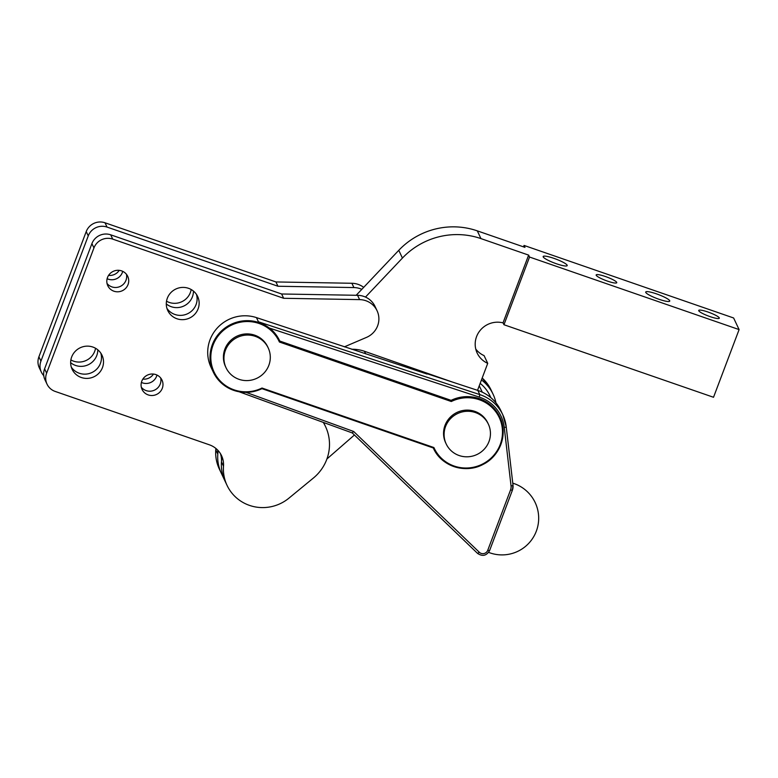 <?xml version="1.0" encoding="UTF-8"?>
<svg xmlns="http://www.w3.org/2000/svg" width="778" height="778" viewBox="0 0 778 778"><rect width="100%" height="100%" fill="white"/><g stroke="black" fill="none" stroke-linecap="round" stroke-linejoin="round"><path stroke-width="1.17" d="M323.269 422.386A44.015 42.8 -25.3 0 1 325.496 426.49A44.015 42.8 -25.3 0 1 313.378 478.052L288.91 498.173A40.349 39.231 -25.3 0 1 227.059 485.394A40.349 39.231 -25.3 0 1 223.5 466.178A22.008 21.405 154.7 0 0 221.555 455.684A22.008 21.405 154.7 0 0 209.331 444.792L55.189 391.431A14.675 14.267 -25.3 0 1 46.631 373.158L93.944 247.929A14.675 14.267 -25.3 0 1 112.732 239.118L283.659 298.285L359.611 299.618A20.179 19.615 -25.3 0 1 377.058 310.714A20.179 19.615 -25.3 0 1 366.496 337.389L344.372 346.852M81.32 377.505A16.503 16.046 -25.3 0 1 80.212 347.766A16.503 16.046 -25.3 0 1 99.098 373.002A16.503 16.046 -25.3 0 1 81.32 377.505M113.928 291.205A11.009 10.697 -25.3 0 1 113.189 271.376A11.009 10.697 -25.3 0 1 125.783 288.2A11.009 10.697 -25.3 0 1 113.928 291.205M148.19 394.913A11.009 10.697 -25.3 0 1 147.45 375.093A11.009 10.697 -25.3 0 1 160.044 391.918A11.009 10.697 -25.3 0 1 148.19 394.913M176.966 318.766A16.503 16.046 -25.3 0 1 175.857 289.027A16.503 16.046 -25.3 0 1 194.743 314.263A16.503 16.046 -25.3 0 1 176.966 318.766M43.782 375.696A14.675 14.267 -25.3 0 1 40.933 361.109L88.254 235.88A14.675 14.267 -25.3 0 1 107.043 227.079L277.96 286.246L353.912 287.568A20.179 19.615 -25.3 0 1 361.819 289.338M218.21 450.666A40.349 39.231 154.7 0 0 221.37 473.355A40.349 39.231 -25.3 0 1 217.801 454.128A22.008 21.405 154.7 0 0 217.714 450.131M97.804 349.837A16.503 16.046 -25.3 0 1 70.652 362.674M122.71 271.347A11.009 10.697 -25.3 0 1 107.131 278.709M156.962 375.064A11.009 10.697 -25.3 0 1 141.392 382.426M193.45 291.089A16.503 16.046 -25.3 0 1 166.298 303.926M220.407 453.593A22.008 21.405 -25.3 0 1 221.467 461.869A40.349 39.231 154.7 0 0 225.027 481.096L227.059 485.394M377.058 310.714L375.025 306.406A20.179 19.615 154.7 0 0 357.569 295.309L281.626 293.987L110.7 234.82A14.675 14.267 154.7 0 0 91.911 243.621L44.589 368.85A14.675 14.267 154.7 0 0 44.998 379.859L47.04 384.157M71.294 367.109A16.503 16.046 154.7 0 0 100.819 353.154M107.053 283.484A11.009 10.697 154.7 0 0 126.454 274.313M141.304 387.201A11.009 10.697 154.7 0 0 160.706 378.03M166.939 308.36A16.503 16.046 154.7 0 0 196.455 294.405M166.521 301.193A16.503 16.046 154.7 0 0 191.184 289.533M142.831 379.11A11.009 10.697 154.7 0 0 153.48 374.072M108.58 275.393A11.009 10.697 154.7 0 0 119.228 270.355M70.876 359.932A16.503 16.046 154.7 0 0 95.538 348.281M363.686 287.364A20.179 19.615 154.7 0 0 351.88 283.27L275.927 281.947L105.011 222.78A14.675 14.267 154.7 0 0 86.222 231.581L38.9 356.81A14.675 14.267 154.7 0 0 39.308 367.819L41.341 372.117M275.927 281.947L277.96 286.246M215.827 448.4A22.008 21.405 -25.3 0 1 215.769 449.83A40.349 39.231 154.7 0 0 219.338 469.046L225.027 481.096A40.349 39.231 154.7 0 1 222.129 457.017M281.626 293.987L283.659 298.285M226.067 367.79L225.523 366.623A23.291 22.65 -25.3 0 1 230.881 340.258A23.291 22.65 -25.3 0 1 267.642 346.716L268.186 347.873A23.291 22.65 -25.3 0 1 256.808 378.303A23.291 22.65 -25.3 0 1 226.067 367.79A23.291 22.65 -25.3 0 1 231.426 341.416A23.291 22.65 -25.3 0 1 268.186 347.873M446.212 443.995L445.668 442.838A23.291 22.65 -25.3 0 1 449.207 418.35A23.291 22.65 -25.3 0 1 473.296 410.91A23.291 22.65 -25.3 0 1 487.787 422.921L488.331 424.088A23.291 22.65 -25.3 0 1 476.953 454.517A23.291 22.65 -25.3 0 1 446.212 443.995A23.291 22.65 -25.3 0 1 449.752 419.507A23.291 22.65 -25.3 0 1 473.851 412.077A23.291 22.65 -25.3 0 1 488.331 424.088M269.645 328.151L479.287 397.101A38.151 37.091 -25.3 0 1 504.261 427.482L511.049 485.949A2.198 0.486 173.4 0 0 513.013 485.239A2.198 0.486 173.4 0 0 513.003 485.2L506.225 426.801A2.198 0.486 173.4 0 0 506.215 426.723A40.349 39.231 154.7 0 0 502.802 414.781A40.349 39.231 154.7 0 0 479.802 394.602L258.432 321.791L269.645 328.151A36.683 35.671 -25.3 0 1 279.555 340.608A36.683 35.671 -25.3 0 1 279.613 340.725M427.073 374.053L256.458 317.609A36.683 35.671 154.7 0 0 217.276 328.005A36.683 35.671 154.7 0 0 211.042 367.313L213.347 372.195A36.683 35.671 154.7 0 0 261.962 388.66L262.001 388.037A35.944 34.952 -25.3 0 1 214.125 372.117A35.944 34.952 -25.3 0 1 231.951 324.922A35.944 34.952 -25.3 0 1 279.399 342.009L279.866 341.27A36.683 35.671 154.7 0 0 279.672 340.832A36.683 35.671 154.7 0 0 231.261 324.27A36.683 35.671 154.7 0 0 213.347 372.195C216.498 378.74 221.234 383.865 227.565 387.561C238.729 393.58 250.205 393.95 261.982 388.669L433.288 447.963A36.683 35.671 154.7 0 0 433.492 448.4A36.683 35.671 154.7 0 0 481.893 464.972A36.683 35.671 154.7 0 0 499.816 417.047A36.683 35.671 154.7 0 0 451.191 400.582L279.866 341.27L279.555 340.608M279.769 341.046L451.084 400.349A36.683 35.671 -25.3 0 1 499.7 416.814A36.683 35.671 -25.3 0 1 499.758 416.93M433.434 448.284A36.683 35.671 -25.3 0 1 433.375 448.167A36.683 35.671 -25.3 0 1 433.288 447.972L261.982 388.669M451.084 400.349L451.298 401.516A35.944 34.952 -25.3 0 1 499.184 417.426A35.944 34.952 -25.3 0 1 481.349 464.631A35.944 34.952 -25.3 0 1 433.9 447.545L433.288 447.963L433.9 447.545L262.001 388.037M513.013 485.278A11.009 10.697 154.7 0 1 512.381 490.198L513.013 485.239L506.225 426.762L502.802 414.781L500.828 410.599A40.349 39.231 154.7 0 0 477.828 390.42L427.19 373.761M495.956 402.868A40.349 39.231 154.7 0 0 493.067 394.193A40.349 39.231 154.7 0 0 481.456 379.946M352.23 432.889L353.669 431.489L246.149 392.384M451.298 401.516L279.399 342.009L279.866 341.27M453.185 382.319L364.444 351.267A36.867 35.846 154.7 0 0 351.685 349.254M490.86 397.675L489.936 395.72A36.867 35.846 154.7 0 0 480.162 383.36M479.248 385.781L482.272 392.18M529.546 257.041L528.632 255.106L503.045 322.802L503.959 324.737L713.523 397.276L739.1 329.59L529.546 257.041L503.959 324.737M523.516 246.859L524.051 245.43L524.965 247.365L477.293 230.862A73.365 71.333 154.7 0 0 398.774 250.321L356.178 295.29M475.757 349.04A22.008 21.405 154.7 0 0 484.072 355.604L487.728 363.345A22.008 21.405 -25.3 0 1 477.186 353.105A22.008 21.405 -25.3 0 1 480.464 330.047A22.008 21.405 -25.3 0 1 503.094 322.889M477.536 390.323L487.728 363.345M528.632 255.106L480.95 238.603L477.293 230.862M398.774 250.321L402.43 258.063A73.365 71.333 -25.3 0 1 480.95 238.603M402.43 258.063L365.475 297.079M326.925 458.971L354.418 434.999M524.051 245.43L733.615 317.978L739.1 329.59M659.015 299.277A12.837 2.11 -159.3 0 1 645.721 292.022A12.837 2.11 -159.3 0 1 658.48 294.59A12.837 2.11 -159.3 0 1 669.741 301.105A12.837 2.11 -159.3 0 1 659.015 299.277M556.465 263.771A12.837 2.11 -159.3 0 1 543.17 256.526A12.837 2.11 -159.3 0 1 555.93 259.084A12.837 2.11 -159.3 0 1 567.191 265.599A12.837 2.11 -159.3 0 1 556.465 263.771M607.55 281.14A11.009 1.809 -159.3 0 1 596.162 274.926A11.009 1.809 -159.3 0 1 607.093 277.124A11.009 1.809 -159.3 0 1 616.75 282.706A11.009 1.809 -159.3 0 1 607.55 281.14M710.11 316.636A11.009 1.809 -159.3 0 1 698.712 310.422A11.009 1.809 -159.3 0 1 709.643 312.62A11.009 1.809 -159.3 0 1 719.3 318.202A11.009 1.809 -159.3 0 1 710.11 316.636M38.9 356.81L40.933 361.109M86.222 231.581L88.254 235.88M105.011 222.78L107.043 227.079M351.88 283.27L353.912 287.568M215.769 449.83L217.801 454.128M44.589 368.85L46.631 373.158M91.911 243.621L93.944 247.929M110.7 234.82L112.732 239.118M357.569 295.309L359.611 299.618M221.467 461.869L223.5 466.178M258.432 321.791L256.458 317.609M511.049 485.949A8.801 8.558 -25.3 0 1 510.543 489.955L487.738 550.318A5.135 4.989 -25.3 0 1 479.336 552.283L353.669 431.489M479.287 397.101L479.802 394.602L477.828 390.42M506.225 426.762A2.198 0.486 173.4 0 1 504.261 427.482M239.147 391.791L352.278 432.938L477.585 553.411C482.525 556.708 486.522 555.774 489.576 550.63L489.566 550.561M479.336 552.283L477.585 553.411L352.269 432.928M487.738 550.318L489.576 550.63L512.381 490.266L510.543 489.955M482.185 378.011A40.349 39.231 -25.3 0 1 491.093 390.011L493.067 394.193M365.67 353.854L364.444 351.267M323.619 422.512L325.496 426.49M488.623 552.38A36.683 36.683 0 0 0 537.802 526.22A36.683 36.683 0 0 0 512.77 483.157M482.195 378.001L491.093 390.011M433.375 448.167L433.492 448.4C441.35 466.304 465.477 474.084 483.08 464.408C500.273 456.044 508.19 433.667 499.816 417.047L499.7 416.814"/></g></svg>
